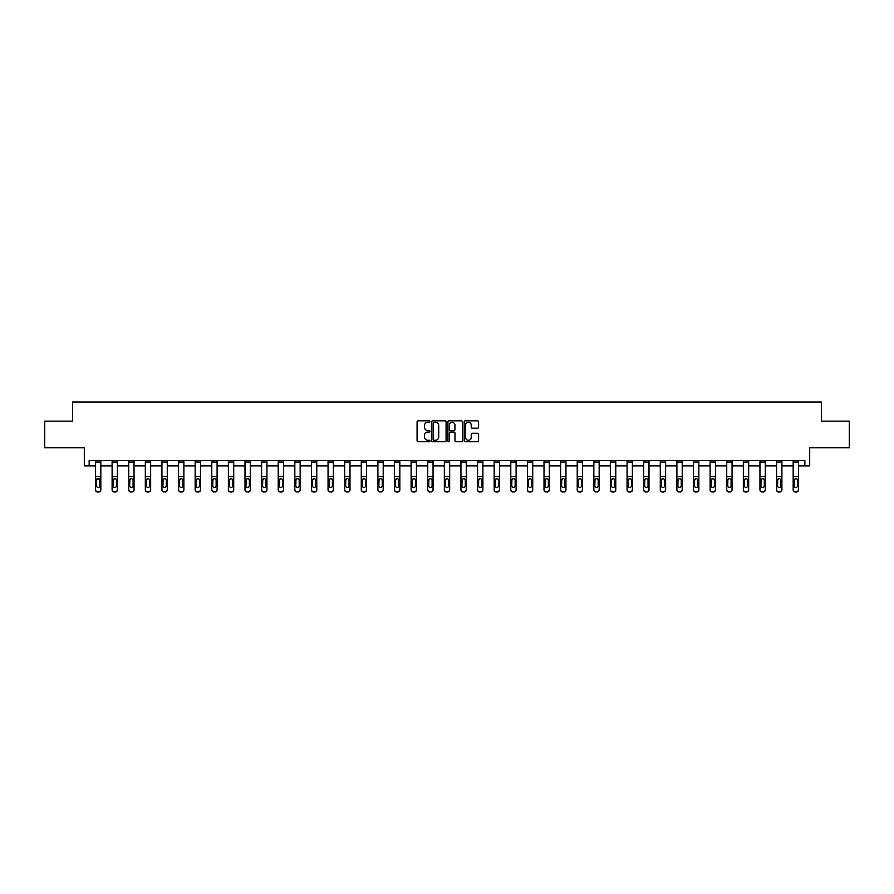 <?xml version="1.0" encoding="UTF-8"?>
<svg xmlns="http://www.w3.org/2000/svg" width="894" height="894" viewBox="0 0 894 894"><rect width="100%" height="100%" fill="white"/><g stroke="black" fill="none" stroke-linecap="round" stroke-linejoin="round"><path stroke-width="1.34" d="M429.958 421.566A0.726 0.726 0 0 0 429.232 420.828L418.124 420.828A1.05 1.05 0 0 0 417.085 421.879L417.085 440.686A1.05 1.05 0 0 0 418.124 441.737L429.232 441.737A0.726 0.726 0 0 0 429.958 440.999A0.726 0.726 0 0 0 429.232 440.273L427.79 440.273A3.341 3.341 0 0 1 424.449 436.931L424.449 435.356A3.341 3.341 0 0 1 427.79 432.014L429.232 432.014A0.726 0.726 0 0 0 429.958 431.288A0.726 0.726 0 0 0 429.232 430.55L427.79 430.55A3.341 3.341 0 0 1 424.449 427.209L424.449 425.633A3.341 3.341 0 0 1 427.79 422.292L429.232 422.292A0.726 0.726 0 0 0 429.958 421.566M89.154 465.886L89.154 460.566L804.846 460.566L804.846 465.886L809.685 465.886L809.685 447.793L849.3 447.793L849.3 421.163L821.452 421.163L821.452 401.998L72.548 401.998L72.548 421.163L44.7 421.163L44.7 447.793L84.315 447.793L84.315 465.886L95.49 465.886M477.541 428.204A1.05 1.05 0 0 0 478.592 427.153L478.592 421.879A1.05 1.05 0 0 0 477.541 420.828L465.215 420.828A1.05 1.05 0 0 0 464.165 421.879L464.165 440.686A1.05 1.05 0 0 0 465.215 441.737L477.541 441.737A1.05 1.05 0 0 0 478.592 440.686L478.592 434.316A1.05 1.05 0 0 0 477.541 433.266L472.267 433.266A1.05 1.05 0 0 0 471.227 434.316L471.227 437.479A2.794 2.794 0 0 1 468.422 440.273A2.794 2.794 0 0 1 465.629 437.479L465.629 425.086A2.794 2.794 0 0 1 468.422 422.292A2.794 2.794 0 0 1 471.227 425.086L471.227 427.153A1.05 1.05 0 0 0 472.267 428.204L477.541 428.204M446.084 421.879A1.05 1.05 0 0 0 445.044 420.828L432.707 420.828A1.05 1.05 0 0 0 431.657 421.879L431.657 440.686A1.05 1.05 0 0 0 432.707 441.737L445.044 441.737A1.05 1.05 0 0 0 446.084 440.686L446.084 421.879M448.956 420.828L461.293 420.828A1.05 1.05 0 0 1 462.343 421.879L462.343 440.686A1.05 1.05 0 0 1 461.293 441.737L456.018 441.737A1.05 1.05 0 0 1 454.968 440.686L454.968 433.065A1.05 1.05 0 0 0 453.928 432.014L450.42 432.014A1.05 1.05 0 0 0 449.38 433.065L449.38 440.999A0.726 0.726 0 0 1 448.643 441.737A0.726 0.726 0 0 1 447.916 440.999L447.916 421.879A1.05 1.05 0 0 1 448.956 420.828M100.821 465.886L112.108 465.886M117.427 465.886L128.714 465.886M134.044 465.886L145.331 465.886M150.65 465.886L161.937 465.886M167.267 465.886L178.554 465.886M183.873 465.886L195.16 465.886M200.491 465.886L211.777 465.886M217.097 465.886L228.383 465.886M233.714 465.886L245.001 465.886M250.32 465.886L261.607 465.886M266.937 465.886L278.224 465.886M283.543 465.886L294.83 465.886M300.161 465.886L311.447 465.886M316.767 465.886L328.053 465.886M333.384 465.886L344.671 465.886M349.99 465.886L361.277 465.886M366.607 465.886L377.894 465.886M383.213 465.886L394.5 465.886M399.83 465.886L411.117 465.886M416.436 465.886L427.723 465.886M433.054 465.886L444.34 465.886M449.66 465.886L460.946 465.886M466.277 465.886L477.564 465.886M482.883 465.886L494.17 465.886M499.5 465.886L510.787 465.886M516.106 465.886L527.393 465.886M532.723 465.886L544.01 465.886M549.329 465.886L560.616 465.886M565.947 465.886L577.233 465.886M582.553 465.886L593.839 465.886M599.17 465.886L610.457 465.886M615.776 465.886L627.063 465.886M632.393 465.886L643.68 465.886M648.999 465.886L660.286 465.886M665.617 465.886L676.903 465.886M682.223 465.886L693.509 465.886M698.84 465.886L710.127 465.886M715.446 465.886L726.733 465.886M732.063 465.886L743.35 465.886M748.669 465.886L759.956 465.886M765.286 465.886L776.573 465.886M781.892 465.886L793.179 465.886M798.51 465.886L804.846 465.886M433.858 422.292A0.726 0.726 0 0 0 433.121 423.03L433.121 439.535A0.726 0.726 0 0 0 433.858 440.273L435.367 440.273A3.341 3.341 0 0 0 438.719 436.931L438.719 425.633A3.341 3.341 0 0 0 435.367 422.292L433.858 422.292M454.968 425.142A2.794 2.794 0 0 0 452.174 422.348A2.794 2.794 0 0 0 449.38 425.142L449.38 429.511A1.05 1.05 0 0 0 450.42 430.55L453.928 430.55A1.05 1.05 0 0 0 454.968 429.511L454.968 425.142M95.49 479.687L95.49 489.554A2.134 2.112 0 0 0 97.625 491.666L98.686 491.666A2.134 2.112 0 0 0 100.821 489.554L100.821 489.89A2.134 2.112 180 0 1 98.686 492.002L98.686 491.666M99.86 486.079L99.86 485.755A1.699 1.687 180 0 1 98.15 487.442A1.699 1.687 180 0 0 99.86 485.755L99.86 480.011M96.451 485.755L96.451 480.145L96.451 485.755A1.699 1.687 180 0 0 98.15 487.442M96.641 479.363L96.451 480.145L98.15 478.435L95.49 479.363L95.49 489.554M95.49 479.363L95.49 460.589L100.821 460.589L100.821 479.363L98.15 478.435L99.86 480.145M100.821 479.363L100.821 489.89M97.625 491.666L98.686 492.002M97.625 492.002A2.134 2.112 180 0 1 95.49 489.89M112.108 479.687L112.108 489.554A2.134 2.112 0 0 0 114.231 491.666L115.304 491.666A2.134 2.112 0 0 0 117.427 489.554L117.427 489.89A2.134 2.112 180 0 1 115.304 492.002L115.304 491.666M116.466 485.755L116.466 480.145L116.466 485.755A1.699 1.687 180 0 1 114.767 487.442A1.699 1.687 180 0 0 116.466 485.755M113.069 486.079L113.069 485.755A1.699 1.687 180 0 0 114.767 487.442M113.069 485.755L113.247 479.363L114.767 478.435L116.287 479.363L114.767 478.435L113.069 480.011M128.714 479.687L128.714 489.554A2.134 2.112 0 0 0 130.848 491.666L131.91 491.666A2.134 2.112 0 0 0 134.044 489.554L134.044 489.89A2.134 2.112 180 0 1 131.91 492.002L131.91 491.666M133.083 485.755L133.083 480.145L133.083 485.755A1.699 1.687 180 0 1 131.373 487.442A1.699 1.687 180 0 0 133.083 485.755M129.675 486.079L129.675 485.755A1.699 1.687 180 0 0 131.373 487.442M129.675 485.755L129.865 479.363L131.373 478.435L132.893 479.363L131.373 478.435L129.675 480.011M112.108 489.554L112.108 460.589L117.427 460.589L117.427 489.89M114.231 491.666L115.304 492.002M114.231 492.002A2.134 2.112 180 0 1 112.108 489.89M117.427 479.363L116.287 479.363L116.466 480.145M128.714 489.554L128.714 460.589L134.044 460.589L134.044 489.89M130.848 491.666L131.91 492.002M130.848 492.002A2.134 2.112 180 0 1 128.714 489.89M134.044 479.363L132.893 479.363L133.083 480.145M145.331 479.687L145.331 489.554A2.134 2.112 0 0 0 147.454 491.666L148.527 491.666A2.134 2.112 0 0 0 150.65 489.554L150.65 489.89A2.134 2.112 180 0 1 148.527 492.002L148.527 491.666M149.689 485.755L149.689 480.145L149.689 485.755A1.699 1.687 180 0 1 147.991 487.442A1.699 1.687 180 0 0 149.689 485.755M146.292 486.079L146.292 485.755A1.699 1.687 180 0 0 147.991 487.442M146.292 485.755L146.471 479.363L147.991 478.435L149.51 479.363L147.991 478.435L146.292 480.011M145.331 489.554L145.331 460.589L150.65 460.589L150.65 489.89M147.454 491.666L148.527 492.002M147.454 492.002A2.134 2.112 180 0 1 145.331 489.89M150.65 479.363L149.51 479.363L149.689 480.145M161.937 479.687L161.937 489.554A2.134 2.112 0 0 0 164.071 491.666L165.133 491.666A2.134 2.112 0 0 0 167.267 489.554L167.267 489.89A2.134 2.112 180 0 1 165.133 492.002L165.133 491.666M166.306 485.755L166.306 480.145L166.306 485.755A1.699 1.687 180 0 1 164.597 487.442A1.699 1.687 180 0 0 166.306 485.755M162.898 486.079L162.898 485.755A1.699 1.687 180 0 0 164.597 487.442M162.898 485.755L163.088 479.363L164.597 478.435L166.116 479.363L164.597 478.435L162.898 480.011M161.937 489.554L161.937 460.589L167.267 460.589L167.267 489.89M164.071 491.666L165.133 492.002M164.071 492.002A2.134 2.112 180 0 1 161.937 489.89M167.267 479.363L166.116 479.363L166.306 480.145M178.554 479.687L178.554 489.554A2.134 2.112 0 0 0 180.677 491.666L181.75 491.666A2.134 2.112 0 0 0 183.873 489.554L183.873 489.89A2.134 2.112 180 0 1 181.75 492.002L181.75 491.666M182.912 485.755L182.912 480.145L182.912 485.755A1.699 1.687 180 0 1 181.214 487.442A1.699 1.687 180 0 0 182.912 485.755M179.515 486.079L179.515 485.755A1.699 1.687 180 0 0 181.214 487.442M179.515 485.755L179.694 479.363L181.214 478.435L182.734 479.363L181.214 478.435L179.515 480.011M178.554 489.554L178.554 460.589L183.873 460.589L183.873 489.89M180.677 491.666L181.75 492.002M180.677 492.002A2.134 2.112 180 0 1 178.554 489.89M183.873 479.363L182.734 479.363L182.912 480.145M195.16 479.687L195.16 489.554A2.134 2.112 0 0 0 197.295 491.666L198.356 491.666A2.134 2.112 0 0 0 200.491 489.554L200.491 489.89A2.134 2.112 180 0 1 198.356 492.002L198.356 491.666M199.53 485.755L199.53 480.145L199.53 485.755A1.699 1.687 180 0 1 197.82 487.442A1.699 1.687 180 0 0 199.53 485.755M196.121 486.079L196.121 485.755A1.699 1.687 180 0 0 197.82 487.442M196.121 485.755L196.311 479.363L197.82 478.435L199.34 479.363L197.82 478.435L196.121 480.011M195.16 489.554L195.16 460.589L200.491 460.589L200.491 489.89M197.295 491.666L198.356 492.002M197.295 492.002A2.134 2.112 180 0 1 195.16 489.89M200.491 479.363L199.34 479.363L199.53 480.145M211.777 479.687L211.777 489.554A2.134 2.112 0 0 0 213.901 491.666L214.973 491.666A2.134 2.112 0 0 0 217.097 489.554L217.097 489.89A2.134 2.112 180 0 1 214.973 492.002L214.973 491.666M216.136 485.755L216.136 480.145L216.136 485.755A1.699 1.687 180 0 1 214.437 487.442A1.699 1.687 180 0 0 216.136 485.755M212.738 486.079L212.738 485.755A1.699 1.687 180 0 0 214.437 487.442M212.738 485.755L212.917 479.363L214.437 478.435L215.957 479.363L214.437 478.435L212.738 480.011M211.777 489.554L211.777 460.589L217.097 460.589L217.097 489.89M213.901 491.666L214.973 492.002M213.901 492.002A2.134 2.112 180 0 1 211.777 489.89M217.097 479.363L215.957 479.363L216.136 480.145M228.383 479.687L228.383 489.554A2.134 2.112 0 0 0 230.518 491.666L231.58 491.666A2.134 2.112 0 0 0 233.714 489.554L233.714 489.89A2.134 2.112 180 0 1 231.58 492.002L231.58 491.666M232.753 485.755L232.753 480.145L232.753 485.755A1.699 1.687 180 0 1 231.043 487.442A1.699 1.687 180 0 0 232.753 485.755M229.345 486.079L229.345 485.755A1.699 1.687 180 0 0 231.043 487.442M229.345 485.755L229.534 479.363L231.043 478.435L232.563 479.363L231.043 478.435L229.345 480.011M228.383 489.554L228.383 460.589L233.714 460.589L233.714 489.89M230.518 491.666L231.58 492.002M230.518 492.002A2.134 2.112 180 0 1 228.383 489.89M233.714 479.363L232.563 479.363L232.753 480.145M245.001 479.687L245.001 489.554A2.134 2.112 0 0 0 247.124 491.666L248.197 491.666A2.134 2.112 0 0 0 250.32 489.554L250.32 489.89A2.134 2.112 180 0 1 248.197 492.002L248.197 491.666M249.359 485.755L249.359 480.145L249.359 485.755A1.699 1.687 180 0 1 247.66 487.442A1.699 1.687 180 0 0 249.359 485.755M245.962 486.079L245.962 485.755A1.699 1.687 180 0 0 247.66 487.442M245.962 485.755L246.141 479.363L247.66 478.435L249.18 479.363L247.66 478.435L245.962 480.011M261.607 479.687L261.607 489.554A2.134 2.112 0 0 0 263.741 491.666L264.803 491.666A2.134 2.112 0 0 0 266.937 489.554L266.937 489.89A2.134 2.112 180 0 1 264.803 492.002L264.803 491.666M265.976 485.755L265.976 480.145L265.976 485.755A1.699 1.687 180 0 1 264.266 487.442A1.699 1.687 180 0 0 265.976 485.755M262.568 486.079L262.568 485.755A1.699 1.687 180 0 0 264.266 487.442M262.568 485.755L262.758 479.363L264.266 478.435L265.786 479.363L264.266 478.435L262.568 480.011M278.224 479.687L278.224 489.554A2.134 2.112 0 0 0 280.347 491.666L281.42 491.666A2.134 2.112 0 0 0 283.543 489.554L283.543 489.89A2.134 2.112 180 0 1 281.42 492.002L281.42 491.666M282.582 485.755L282.582 480.145L282.582 485.755A1.699 1.687 180 0 1 280.884 487.442A1.699 1.687 180 0 0 282.582 485.755M279.185 486.079L279.185 485.755A1.699 1.687 180 0 0 280.884 487.442M279.185 485.755L279.364 479.363L280.884 478.435L282.403 479.363L280.884 478.435L279.185 480.011M294.83 479.687L294.83 489.554A2.134 2.112 0 0 0 296.964 491.666L298.026 491.666A2.134 2.112 0 0 0 300.161 489.554L300.161 489.89A2.134 2.112 180 0 1 298.026 492.002L298.026 491.666M299.199 485.755L299.199 480.145L299.199 485.755A1.699 1.687 180 0 1 297.49 487.442A1.699 1.687 180 0 0 299.199 485.755M295.791 486.079L295.791 485.755A1.699 1.687 180 0 0 297.49 487.442M295.791 485.755L295.981 479.363L297.49 478.435L299.009 479.363L297.49 478.435L295.791 480.011M311.447 479.687L311.447 489.554A2.134 2.112 0 0 0 313.57 491.666L314.643 491.666A2.134 2.112 0 0 0 316.767 489.554L316.767 489.89A2.134 2.112 180 0 1 314.643 492.002L314.643 491.666M315.805 485.755L315.805 480.145L315.805 485.755A1.699 1.687 180 0 1 314.107 487.442A1.699 1.687 180 0 0 315.805 485.755M312.408 486.079L312.408 485.755A1.699 1.687 180 0 0 314.107 487.442M312.408 485.755L312.587 479.363L314.107 478.435L315.627 479.363L314.107 478.435L312.408 480.011M328.053 479.687L328.053 489.554A2.134 2.112 0 0 0 330.188 491.666L331.249 491.666A2.134 2.112 0 0 0 333.384 489.554L333.384 489.89A2.134 2.112 180 0 1 331.249 492.002L331.249 491.666M332.423 485.755L332.423 480.145L332.423 485.755A1.699 1.687 180 0 1 330.713 487.442A1.699 1.687 180 0 0 332.423 485.755M329.014 486.079L329.014 485.755A1.699 1.687 180 0 0 330.713 487.442M329.014 485.755L329.204 479.363L330.713 478.435L332.233 479.363L330.713 478.435L329.014 480.011M344.671 479.687L344.671 489.554A2.134 2.112 0 0 0 346.794 491.666L347.867 491.666A2.134 2.112 0 0 0 349.99 489.554L349.99 489.89A2.134 2.112 180 0 1 347.867 492.002L347.867 491.666M349.029 485.755L349.029 480.145L349.029 485.755A1.699 1.687 180 0 1 347.33 487.442A1.699 1.687 180 0 0 349.029 485.755M345.632 486.079L345.632 485.755A1.699 1.687 180 0 0 347.33 487.442M345.632 485.755L345.81 479.363L347.33 478.435L348.85 479.363L347.33 478.435L345.632 480.011M361.277 479.687L361.277 489.554A2.134 2.112 0 0 0 363.411 491.666L364.473 491.666A2.134 2.112 0 0 0 366.607 489.554L366.607 489.89A2.134 2.112 180 0 1 364.473 492.002L364.473 491.666M365.646 485.755L365.646 480.145L365.646 485.755A1.699 1.687 180 0 1 363.936 487.442A1.699 1.687 180 0 0 365.646 485.755M362.238 486.079L362.238 485.755A1.699 1.687 180 0 0 363.936 487.442M362.238 485.755L362.428 479.363L363.936 478.435L365.456 479.363L363.936 478.435L362.238 480.011M377.894 479.687L377.894 489.554A2.134 2.112 0 0 0 380.017 491.666L381.09 491.666A2.134 2.112 0 0 0 383.213 489.554L383.213 489.89A2.134 2.112 180 0 1 381.09 492.002L381.09 491.666M382.252 485.755L382.252 480.145L382.252 485.755A1.699 1.687 180 0 1 380.553 487.442A1.699 1.687 180 0 0 382.252 485.755M378.855 486.079L378.855 485.755A1.699 1.687 180 0 0 380.553 487.442M378.855 485.755L379.034 479.363L380.553 478.435L382.073 479.363L380.553 478.435L378.855 480.011M394.5 479.687L394.5 489.554A2.134 2.112 0 0 0 396.634 491.666L397.696 491.666A2.134 2.112 0 0 0 399.83 489.554L399.83 489.89A2.134 2.112 180 0 1 397.696 492.002L397.696 491.666M398.869 485.755L398.869 480.145L398.869 485.755A1.699 1.687 180 0 1 397.159 487.442A1.699 1.687 180 0 0 398.869 485.755M395.461 486.079L395.461 485.755A1.699 1.687 180 0 0 397.159 487.442M395.461 485.755L395.651 479.363L397.159 478.435L398.679 479.363L397.159 478.435L395.461 480.011M245.001 489.554L245.001 460.589L250.32 460.589L250.32 489.89M247.124 491.666L248.197 492.002M247.124 492.002A2.134 2.112 180 0 1 245.001 489.89M250.32 479.363L249.18 479.363L249.359 480.145M261.607 489.554L261.607 460.589L266.937 460.589L266.937 489.89M263.741 491.666L264.803 492.002M263.741 492.002A2.134 2.112 180 0 1 261.607 489.89M266.937 479.363L265.786 479.363L265.976 480.145M278.224 489.554L278.224 460.589L283.543 460.589L283.543 489.89M280.347 491.666L281.42 492.002M280.347 492.002A2.134 2.112 180 0 1 278.224 489.89M283.543 479.363L282.403 479.363L282.582 480.145M294.83 489.554L294.83 460.589L300.161 460.589L300.161 489.89M296.964 491.666L298.026 492.002M296.964 492.002A2.134 2.112 180 0 1 294.83 489.89M300.161 479.363L299.009 479.363L299.199 480.145M311.447 489.554L311.447 460.589L316.767 460.589L316.767 489.89M313.57 491.666L314.643 492.002M313.57 492.002A2.134 2.112 180 0 1 311.447 489.89M316.767 479.363L315.627 479.363L315.805 480.145M328.053 489.554L328.053 460.589L333.384 460.589L333.384 489.89M330.188 491.666L331.249 492.002M330.188 492.002A2.134 2.112 180 0 1 328.053 489.89M333.384 479.363L332.233 479.363L332.423 480.145M344.671 489.554L344.671 460.589L349.99 460.589L349.99 489.89M346.794 491.666L347.867 492.002M346.794 492.002A2.134 2.112 180 0 1 344.671 489.89M349.99 479.363L348.85 479.363L349.029 480.145M361.277 489.554L361.277 460.589L366.607 460.589L366.607 489.89M363.411 491.666L364.473 492.002M363.411 492.002A2.134 2.112 180 0 1 361.277 489.89M366.607 479.363L365.456 479.363L365.646 480.145M377.894 489.554L377.894 460.589L383.213 460.589L383.213 489.89M380.017 491.666L381.09 492.002M380.017 492.002A2.134 2.112 180 0 1 377.894 489.89M383.213 479.363L382.073 479.363L382.252 480.145M394.5 489.554L394.5 460.589L399.83 460.589L399.83 489.89M396.634 491.666L397.696 492.002M396.634 492.002A2.134 2.112 180 0 1 394.5 489.89M399.83 479.363L398.679 479.363L398.869 480.145M411.117 479.687L411.117 489.554A2.134 2.112 0 0 0 413.24 491.666L414.313 491.666A2.134 2.112 0 0 0 416.436 489.554L416.436 489.89A2.134 2.112 180 0 1 414.313 492.002L414.313 491.666M415.475 485.755L415.475 480.145L415.475 485.755A1.699 1.687 180 0 1 413.777 487.442A1.699 1.687 180 0 0 415.475 485.755M412.078 486.079L412.078 485.755A1.699 1.687 180 0 0 413.777 487.442M412.078 485.755L412.257 479.363L413.777 478.435L415.297 479.363L413.777 478.435L412.078 480.011M411.117 489.554L411.117 460.589L416.436 460.589L416.436 489.89M413.24 491.666L414.313 492.002M413.24 492.002A2.134 2.112 180 0 1 411.117 489.89M416.436 479.363L415.297 479.363L415.475 480.145M427.723 479.687L427.723 489.554A2.134 2.112 0 0 0 429.858 491.666L430.919 491.666A2.134 2.112 0 0 0 433.054 489.554L433.054 489.89A2.134 2.112 180 0 1 430.919 492.002L430.919 491.666M432.093 485.755L432.093 480.145L432.093 485.755A1.699 1.687 180 0 1 430.383 487.442A1.699 1.687 180 0 0 432.093 485.755M428.684 486.079L428.684 485.755A1.699 1.687 180 0 0 430.383 487.442M428.684 485.755L428.874 479.363L430.383 478.435L431.903 479.363L430.383 478.435L428.684 480.011M427.723 489.554L427.723 460.589L433.054 460.589L433.054 489.89M429.858 491.666L430.919 492.002M429.858 492.002A2.134 2.112 180 0 1 427.723 489.89M433.054 479.363L431.903 479.363L432.093 480.145M444.34 479.687L444.34 489.554A2.134 2.112 0 0 0 446.464 491.666L447.536 491.666A2.134 2.112 0 0 0 449.66 489.554L449.66 489.89A2.134 2.112 180 0 1 447.536 492.002L447.536 491.666M448.699 485.755L448.699 480.145L448.699 485.755A1.699 1.687 180 0 1 447 487.442A1.699 1.687 180 0 0 448.699 485.755M445.301 486.079L445.301 485.755A1.699 1.687 180 0 0 447 487.442M445.301 485.755L445.48 479.363L447 478.435L448.52 479.363L447 478.435L445.301 480.011M444.34 489.554L444.34 460.589L449.66 460.589L449.66 489.89M446.464 491.666L447.536 492.002M446.464 492.002A2.134 2.112 180 0 1 444.34 489.89M449.66 479.363L448.52 479.363L448.699 480.145M460.946 479.687L460.946 489.554A2.134 2.112 0 0 0 463.081 491.666L464.142 491.666A2.134 2.112 0 0 0 466.277 489.554L466.277 489.89A2.134 2.112 180 0 1 464.142 492.002L464.142 491.666M465.316 485.755L465.316 480.145L465.316 485.755A1.699 1.687 180 0 1 463.617 487.442A1.699 1.687 180 0 0 465.316 485.755M461.907 486.079L461.907 485.755A1.699 1.687 180 0 0 463.617 487.442M461.907 485.755L462.097 479.363L463.617 478.435L465.126 479.363L463.617 478.435L461.907 480.011M460.946 489.554L460.946 460.589L466.277 460.589L466.277 489.89M463.081 491.666L464.142 492.002M463.081 492.002A2.134 2.112 180 0 1 460.946 489.89M466.277 479.363L465.126 479.363L465.316 480.145M477.564 479.687L477.564 489.554A2.134 2.112 0 0 0 479.687 491.666L480.76 491.666A2.134 2.112 0 0 0 482.883 489.554L482.883 489.89A2.134 2.112 180 0 1 480.76 492.002L480.76 491.666M481.922 485.755L481.922 480.145L481.922 485.755A1.699 1.687 180 0 1 480.223 487.442A1.699 1.687 180 0 0 481.922 485.755M478.525 486.079L478.525 485.755A1.699 1.687 180 0 0 480.223 487.442M478.525 485.755L478.703 479.363L480.223 478.435L481.743 479.363L480.223 478.435L478.525 480.011M477.564 489.554L477.564 460.589L482.883 460.589L482.883 489.89M479.687 491.666L480.76 492.002M479.687 492.002A2.134 2.112 180 0 1 477.564 489.89M482.883 479.363L481.743 479.363L481.922 480.145M494.17 479.687L494.17 489.554A2.134 2.112 0 0 0 496.304 491.666L497.366 491.666A2.134 2.112 0 0 0 499.5 489.554L499.5 489.89A2.134 2.112 180 0 1 497.366 492.002L497.366 491.666M498.539 485.755L498.539 480.145L498.539 485.755A1.699 1.687 180 0 1 496.841 487.442A1.699 1.687 180 0 0 498.539 485.755M495.131 486.079L495.131 485.755A1.699 1.687 180 0 0 496.841 487.442M495.131 485.755L495.321 479.363L496.841 478.435L498.349 479.363L496.841 478.435L495.131 480.011M494.17 489.554L494.17 460.589L499.5 460.589L499.5 489.89M496.304 491.666L497.366 492.002M496.304 492.002A2.134 2.112 180 0 1 494.17 489.89M499.5 479.363L498.349 479.363L498.539 480.145M510.787 479.687L510.787 489.554A2.134 2.112 0 0 0 512.91 491.666L513.983 491.666A2.134 2.112 0 0 0 516.106 489.554L516.106 489.89A2.134 2.112 180 0 1 513.983 492.002L513.983 491.666M515.145 485.755L515.145 480.145L515.145 485.755A1.699 1.687 180 0 1 513.447 487.442A1.699 1.687 180 0 0 515.145 485.755M511.748 486.079L511.748 485.755A1.699 1.687 180 0 0 513.447 487.442M511.748 485.755L511.927 479.363L513.447 478.435L514.966 479.363L513.447 478.435L511.748 480.011M510.787 489.554L510.787 460.589L516.106 460.589L516.106 489.89M512.91 491.666L513.983 492.002M512.91 492.002A2.134 2.112 180 0 1 510.787 489.89M516.106 479.363L514.966 479.363L515.145 480.145M527.393 479.687L527.393 489.554A2.134 2.112 0 0 0 529.527 491.666L530.589 491.666A2.134 2.112 0 0 0 532.723 489.554L532.723 489.89A2.134 2.112 180 0 1 530.589 492.002L530.589 491.666M531.762 485.755L531.762 480.145L531.762 485.755A1.699 1.687 180 0 1 530.064 487.442A1.699 1.687 180 0 0 531.762 485.755M528.354 486.079L528.354 485.755A1.699 1.687 180 0 0 530.064 487.442M528.354 485.755L528.544 479.363L530.064 478.435L531.572 479.363L530.064 478.435L528.354 480.011M544.01 479.687L544.01 489.554A2.134 2.112 0 0 0 546.133 491.666L547.206 491.666A2.134 2.112 0 0 0 549.329 489.554L549.329 489.89A2.134 2.112 180 0 1 547.206 492.002L547.206 491.666M548.368 485.755L548.368 480.145L548.368 485.755A1.699 1.687 180 0 1 546.67 487.442A1.699 1.687 180 0 0 548.368 485.755M544.971 486.079L544.971 485.755A1.699 1.687 180 0 0 546.67 487.442M544.971 485.755L545.15 479.363L546.67 478.435L548.19 479.363L546.67 478.435L544.971 480.011M560.616 479.687L560.616 489.554A2.134 2.112 0 0 0 562.751 491.666L563.812 491.666A2.134 2.112 0 0 0 565.947 489.554L565.947 489.89A2.134 2.112 180 0 1 563.812 492.002L563.812 491.666M564.986 485.755L564.986 480.145L564.986 485.755A1.699 1.687 180 0 1 563.287 487.442A1.699 1.687 180 0 0 564.986 485.755M561.577 486.079L561.577 485.755A1.699 1.687 180 0 0 563.287 487.442M561.577 485.755L561.767 479.363L563.287 478.435L564.796 479.363L563.287 478.435L561.577 480.011M577.233 479.687L577.233 489.554A2.134 2.112 0 0 0 579.357 491.666L580.429 491.666A2.134 2.112 0 0 0 582.553 489.554L582.553 489.89A2.134 2.112 180 0 1 580.429 492.002L580.429 491.666M581.592 485.755L581.592 480.145L581.592 485.755A1.699 1.687 180 0 1 579.893 487.442A1.699 1.687 180 0 0 581.592 485.755M578.194 486.079L578.194 485.755A1.699 1.687 180 0 0 579.893 487.442M578.194 485.755L578.373 479.363L579.893 478.435L581.413 479.363L579.893 478.435L578.194 480.011M593.839 479.687L593.839 489.554A2.134 2.112 0 0 0 595.974 491.666L597.036 491.666A2.134 2.112 0 0 0 599.17 489.554L599.17 489.89A2.134 2.112 180 0 1 597.036 492.002L597.036 491.666M598.209 485.755L598.209 480.145L598.209 485.755A1.699 1.687 180 0 1 596.51 487.442A1.699 1.687 180 0 0 598.209 485.755M594.801 486.079L594.801 485.755A1.699 1.687 180 0 0 596.51 487.442M594.801 485.755L594.991 479.363L596.51 478.435L598.019 479.363L596.51 478.435L594.801 480.011M610.457 479.687L610.457 489.554A2.134 2.112 0 0 0 612.58 491.666L613.653 491.666A2.134 2.112 0 0 0 615.776 489.554L615.776 489.89A2.134 2.112 180 0 1 613.653 492.002L613.653 491.666M614.815 485.755L614.815 480.145L614.815 485.755A1.699 1.687 180 0 1 613.116 487.442A1.699 1.687 180 0 0 614.815 485.755M611.418 486.079L611.418 485.755A1.699 1.687 180 0 0 613.116 487.442M611.418 485.755L611.597 479.363L613.116 478.435L614.636 479.363L613.116 478.435L611.418 480.011M627.063 479.687L627.063 489.554A2.134 2.112 0 0 0 629.197 491.666L630.259 491.666A2.134 2.112 0 0 0 632.393 489.554L632.393 489.89A2.134 2.112 180 0 1 630.259 492.002L630.259 491.666M631.432 485.755L631.432 480.145L631.432 485.755A1.699 1.687 180 0 1 629.734 487.442A1.699 1.687 180 0 0 631.432 485.755M628.024 486.079L628.024 485.755A1.699 1.687 180 0 0 629.734 487.442M628.024 485.755L628.214 479.363L629.734 478.435L631.242 479.363L629.734 478.435L628.024 480.011M643.68 479.687L643.68 489.554A2.134 2.112 0 0 0 645.803 491.666L646.876 491.666A2.134 2.112 0 0 0 648.999 489.554L648.999 489.89A2.134 2.112 180 0 1 646.876 492.002L646.876 491.666M648.038 485.755L648.038 480.145L648.038 485.755A1.699 1.687 180 0 1 646.34 487.442A1.699 1.687 180 0 0 648.038 485.755M644.641 486.079L644.641 485.755A1.699 1.687 180 0 0 646.34 487.442M644.641 485.755L644.82 479.363L646.34 478.435L647.859 479.363L646.34 478.435L644.641 480.011M660.286 479.687L660.286 489.554A2.134 2.112 0 0 0 662.42 491.666L663.482 491.666A2.134 2.112 0 0 0 665.617 489.554L665.617 489.89A2.134 2.112 180 0 1 663.482 492.002L663.482 491.666M664.655 485.755L664.655 480.145L664.655 485.755A1.699 1.687 180 0 1 662.957 487.442A1.699 1.687 180 0 0 664.655 485.755M661.247 486.079L661.247 485.755A1.699 1.687 180 0 0 662.957 487.442M661.247 485.755L661.437 479.363L662.957 478.435L664.466 479.363L662.957 478.435L661.247 480.011M676.903 479.687L676.903 489.554A2.134 2.112 0 0 0 679.027 491.666L680.099 491.666A2.134 2.112 0 0 0 682.223 489.554L682.223 489.89A2.134 2.112 180 0 1 680.099 492.002L680.099 491.666M681.262 485.755L681.262 480.145L681.262 485.755A1.699 1.687 180 0 1 679.563 487.442A1.699 1.687 180 0 0 681.262 485.755M677.864 486.079L677.864 485.755A1.699 1.687 180 0 0 679.563 487.442M677.864 485.755L678.043 479.363L679.563 478.435L681.083 479.363L679.563 478.435L677.864 480.011M527.393 489.554L527.393 460.589L532.723 460.589L532.723 489.89M529.527 491.666L530.589 492.002M529.527 492.002A2.134 2.112 180 0 1 527.393 489.89M532.723 479.363L531.572 479.363L531.762 480.145M544.01 489.554L544.01 460.589L549.329 460.589L549.329 489.89M546.133 491.666L547.206 492.002M546.133 492.002A2.134 2.112 180 0 1 544.01 489.89M549.329 479.363L548.19 479.363L548.368 480.145M560.616 489.554L560.616 460.589L565.947 460.589L565.947 489.89M562.751 491.666L563.812 492.002M562.751 492.002A2.134 2.112 180 0 1 560.616 489.89M565.947 479.363L564.796 479.363L564.986 480.145M577.233 489.554L577.233 460.589L582.553 460.589L582.553 489.89M579.357 491.666L580.429 492.002M579.357 492.002A2.134 2.112 180 0 1 577.233 489.89M582.553 479.363L581.413 479.363L581.592 480.145M593.839 489.554L593.839 460.589L599.17 460.589L599.17 489.89M595.974 491.666L597.036 492.002M595.974 492.002A2.134 2.112 180 0 1 593.839 489.89M599.17 479.363L598.019 479.363L598.209 480.145M610.457 489.554L610.457 460.589L615.776 460.589L615.776 489.89M612.58 491.666L613.653 492.002M612.58 492.002A2.134 2.112 180 0 1 610.457 489.89M615.776 479.363L614.636 479.363L614.815 480.145M627.063 489.554L627.063 460.589L632.393 460.589L632.393 489.89M629.197 491.666L630.259 492.002M629.197 492.002A2.134 2.112 180 0 1 627.063 489.89M632.393 479.363L631.242 479.363L631.432 480.145M643.68 489.554L643.68 460.589L648.999 460.589L648.999 489.89M645.803 491.666L646.876 492.002M645.803 492.002A2.134 2.112 180 0 1 643.68 489.89M648.999 479.363L647.859 479.363L648.038 480.145M660.286 489.554L660.286 460.589L665.617 460.589L665.617 489.89M662.42 491.666L663.482 492.002M662.42 492.002A2.134 2.112 180 0 1 660.286 489.89M665.617 479.363L664.466 479.363L664.655 480.145M676.903 489.554L676.903 460.589L682.223 460.589L682.223 489.89M679.027 491.666L680.099 492.002M679.027 492.002A2.134 2.112 180 0 1 676.903 489.89M682.223 479.363L681.083 479.363L681.262 480.145M693.509 479.687L693.509 489.554A2.134 2.112 0 0 0 695.644 491.666L696.705 491.666A2.134 2.112 0 0 0 698.84 489.554L698.84 489.89A2.134 2.112 180 0 1 696.705 492.002L696.705 491.666M697.879 485.755L697.879 480.145L697.879 485.755A1.699 1.687 180 0 1 696.18 487.442A1.699 1.687 180 0 0 697.879 485.755M694.47 486.079L694.47 485.755A1.699 1.687 180 0 0 696.18 487.442M694.47 485.755L694.66 479.363L696.18 478.435L697.689 479.363L696.18 478.435L694.47 480.011M693.509 489.554L693.509 460.589L698.84 460.589L698.84 489.89M695.644 491.666L696.705 492.002M695.644 492.002A2.134 2.112 180 0 1 693.509 489.89M698.84 479.363L697.689 479.363L697.879 480.145M710.127 479.687L710.127 489.554A2.134 2.112 0 0 0 712.25 491.666L713.323 491.666A2.134 2.112 0 0 0 715.446 489.554L715.446 489.89A2.134 2.112 180 0 1 713.323 492.002L713.323 491.666M714.485 485.755L714.485 480.145L714.485 485.755A1.699 1.687 180 0 1 712.786 487.442A1.699 1.687 180 0 0 714.485 485.755M711.088 486.079L711.088 485.755A1.699 1.687 180 0 0 712.786 487.442M711.088 485.755L711.266 479.363L712.786 478.435L714.306 479.363L712.786 478.435L711.088 480.011M710.127 489.554L710.127 460.589L715.446 460.589L715.446 489.89M712.25 491.666L713.323 492.002M712.25 492.002A2.134 2.112 180 0 1 710.127 489.89M715.446 479.363L714.306 479.363L714.485 480.145M726.733 479.687L726.733 489.554A2.134 2.112 0 0 0 728.867 491.666L729.929 491.666A2.134 2.112 0 0 0 732.063 489.554L732.063 489.89A2.134 2.112 180 0 1 729.929 492.002L729.929 491.666M731.102 485.755L731.102 480.145L731.102 485.755A1.699 1.687 180 0 1 729.403 487.442A1.699 1.687 180 0 0 731.102 485.755M727.694 486.079L727.694 485.755A1.699 1.687 180 0 0 729.403 487.442M727.694 485.755L727.884 479.363L729.403 478.435L730.912 479.363L729.403 478.435L727.694 480.011M726.733 489.554L726.733 460.589L732.063 460.589L732.063 489.89M728.867 491.666L729.929 492.002M728.867 492.002A2.134 2.112 180 0 1 726.733 489.89M732.063 479.363L730.912 479.363L731.102 480.145M743.35 479.687L743.35 489.554A2.134 2.112 0 0 0 745.473 491.666L746.546 491.666A2.134 2.112 0 0 0 748.669 489.554L748.669 489.89A2.134 2.112 180 0 1 746.546 492.002L746.546 491.666M747.708 485.755L747.708 480.145L747.708 485.755A1.699 1.687 180 0 1 746.009 487.442A1.699 1.687 180 0 0 747.708 485.755M744.311 486.079L744.311 485.755A1.699 1.687 180 0 0 746.009 487.442M744.311 485.755L744.49 479.363L746.009 478.435L747.529 479.363L746.009 478.435L744.311 480.011M743.35 489.554L743.35 460.589L748.669 460.589L748.669 489.89M745.473 491.666L746.546 492.002M745.473 492.002A2.134 2.112 180 0 1 743.35 489.89M748.669 479.363L747.529 479.363L747.708 480.145M759.956 479.687L759.956 489.554A2.134 2.112 0 0 0 762.09 491.666L763.152 491.666A2.134 2.112 0 0 0 765.286 489.554L765.286 489.89A2.134 2.112 180 0 1 763.152 492.002L763.152 491.666M764.325 485.755L764.325 480.145L764.325 485.755A1.699 1.687 180 0 1 762.627 487.442A1.699 1.687 180 0 0 764.325 485.755M760.917 486.079L760.917 485.755A1.699 1.687 180 0 0 762.627 487.442M760.917 485.755L761.107 479.363L762.627 478.435L764.135 479.363L762.627 478.435L760.917 480.011M759.956 489.554L759.956 460.589L765.286 460.589L765.286 489.89M762.09 491.666L763.152 492.002M762.09 492.002A2.134 2.112 180 0 1 759.956 489.89M765.286 479.363L764.135 479.363L764.325 480.145M776.573 479.687L776.573 489.554A2.134 2.112 0 0 0 778.696 491.666L779.769 491.666A2.134 2.112 0 0 0 781.892 489.554L781.892 489.89A2.134 2.112 180 0 1 779.769 492.002L779.769 491.666M780.931 485.755L780.931 480.145L780.931 485.755A1.699 1.687 180 0 1 779.233 487.442A1.699 1.687 180 0 0 780.931 485.755M777.534 486.079L777.534 485.755A1.699 1.687 180 0 0 779.233 487.442M777.534 485.755L777.713 479.363L779.233 478.435L780.753 479.363L779.233 478.435L777.534 480.011M776.573 489.554L776.573 460.589L781.892 460.589L781.892 489.89M778.696 491.666L779.769 492.002M778.696 492.002A2.134 2.112 180 0 1 776.573 489.89M781.892 479.363L780.753 479.363L780.931 480.145M793.179 479.687L793.179 489.554A2.134 2.112 0 0 0 795.314 491.666L796.375 491.666A2.134 2.112 0 0 0 798.51 489.554L798.51 489.89A2.134 2.112 180 0 1 796.375 492.002L796.375 491.666M797.549 485.755L797.549 480.145L797.549 485.755A1.699 1.687 180 0 1 795.85 487.442A1.699 1.687 180 0 0 797.549 485.755M794.14 486.079L794.14 485.755A1.699 1.687 180 0 0 795.85 487.442M794.14 485.755L794.33 479.363L795.85 478.435L797.359 479.363L795.85 478.435L794.14 480.011M793.179 489.554L793.179 460.589L798.51 460.589L798.51 489.89M795.314 491.666L796.375 492.002M795.314 492.002A2.134 2.112 180 0 1 793.179 489.89M798.51 479.363L797.359 479.363L797.549 480.145M95.49 476.603L100.821 476.603M95.49 462.053L100.821 462.053M112.108 479.363L113.247 479.363M112.108 476.603L117.427 476.603M112.108 462.053L117.427 462.053M128.714 479.363L129.865 479.363M128.714 476.603L134.044 476.603M128.714 462.053L134.044 462.053M145.331 479.363L146.471 479.363M145.331 476.603L150.65 476.603M145.331 462.053L150.65 462.053M161.937 479.363L163.088 479.363M161.937 476.603L167.267 476.603M161.937 462.053L167.267 462.053M178.554 479.363L179.694 479.363M178.554 476.603L183.873 476.603M178.554 462.053L183.873 462.053M195.16 479.363L196.311 479.363M195.16 476.603L200.491 476.603M195.16 462.053L200.491 462.053M211.777 479.363L212.917 479.363M211.777 476.603L217.097 476.603M211.777 462.053L217.097 462.053M228.383 479.363L229.534 479.363M228.383 476.603L233.714 476.603M228.383 462.053L233.714 462.053M245.001 479.363L246.141 479.363M245.001 476.603L250.32 476.603M245.001 462.053L250.32 462.053M261.607 479.363L262.758 479.363M261.607 476.603L266.937 476.603M261.607 462.053L266.937 462.053M278.224 479.363L279.364 479.363M278.224 476.603L283.543 476.603M278.224 462.053L283.543 462.053M294.83 479.363L295.981 479.363M294.83 476.603L300.161 476.603M294.83 462.053L300.161 462.053M311.447 479.363L312.587 479.363M311.447 476.603L316.767 476.603M311.447 462.053L316.767 462.053M328.053 479.363L329.204 479.363M328.053 476.603L333.384 476.603M328.053 462.053L333.384 462.053M344.671 479.363L345.81 479.363M344.671 476.603L349.99 476.603M344.671 462.053L349.99 462.053M361.277 479.363L362.428 479.363M361.277 476.603L366.607 476.603M361.277 462.053L366.607 462.053M377.894 479.363L379.034 479.363M377.894 476.603L383.213 476.603M377.894 462.053L383.213 462.053M394.5 479.363L395.651 479.363M394.5 476.603L399.83 476.603M394.5 462.053L399.83 462.053M411.117 479.363L412.257 479.363M411.117 476.603L416.436 476.603M411.117 462.053L416.436 462.053M427.723 479.363L428.874 479.363M427.723 476.603L433.054 476.603M427.723 462.053L433.054 462.053M444.34 479.363L445.48 479.363M444.34 476.603L449.66 476.603M444.34 462.053L449.66 462.053M460.946 479.363L462.097 479.363M460.946 476.603L466.277 476.603M460.946 462.053L466.277 462.053M477.564 479.363L478.703 479.363M477.564 476.603L482.883 476.603M477.564 462.053L482.883 462.053M494.17 479.363L495.321 479.363M494.17 476.603L499.5 476.603M494.17 462.053L499.5 462.053M510.787 479.363L511.927 479.363M510.787 476.603L516.106 476.603M510.787 462.053L516.106 462.053M527.393 479.363L528.544 479.363M527.393 476.603L532.723 476.603M527.393 462.053L532.723 462.053M544.01 479.363L545.15 479.363M544.01 476.603L549.329 476.603M544.01 462.053L549.329 462.053M560.616 479.363L561.767 479.363M560.616 476.603L565.947 476.603M560.616 462.053L565.947 462.053M577.233 479.363L578.373 479.363M577.233 476.603L582.553 476.603M577.233 462.053L582.553 462.053M593.839 479.363L594.991 479.363M593.839 476.603L599.17 476.603M593.839 462.053L599.17 462.053M610.457 479.363L611.597 479.363M610.457 476.603L615.776 476.603M610.457 462.053L615.776 462.053M627.063 479.363L628.214 479.363M627.063 476.603L632.393 476.603M627.063 462.053L632.393 462.053M643.68 479.363L644.82 479.363M643.68 476.603L648.999 476.603M643.68 462.053L648.999 462.053M660.286 479.363L661.437 479.363M660.286 476.603L665.617 476.603M660.286 462.053L665.617 462.053M676.903 479.363L678.043 479.363M676.903 476.603L682.223 476.603M676.903 462.053L682.223 462.053M693.509 479.363L694.66 479.363M693.509 476.603L698.84 476.603M693.509 462.053L698.84 462.053M710.127 479.363L711.266 479.363M710.127 476.603L715.446 476.603M710.127 462.053L715.446 462.053M726.733 479.363L727.884 479.363M726.733 476.603L732.063 476.603M726.733 462.053L732.063 462.053M743.35 479.363L744.49 479.363M743.35 476.603L748.669 476.603M743.35 462.053L748.669 462.053M759.956 479.363L761.107 479.363M759.956 476.603L765.286 476.603M759.956 462.053L765.286 462.053M776.573 479.363L777.713 479.363M776.573 476.603L781.892 476.603M776.573 462.053L781.892 462.053M793.179 479.363L794.33 479.363M793.179 476.603L798.51 476.603M793.179 462.053L798.51 462.053"/></g></svg>
